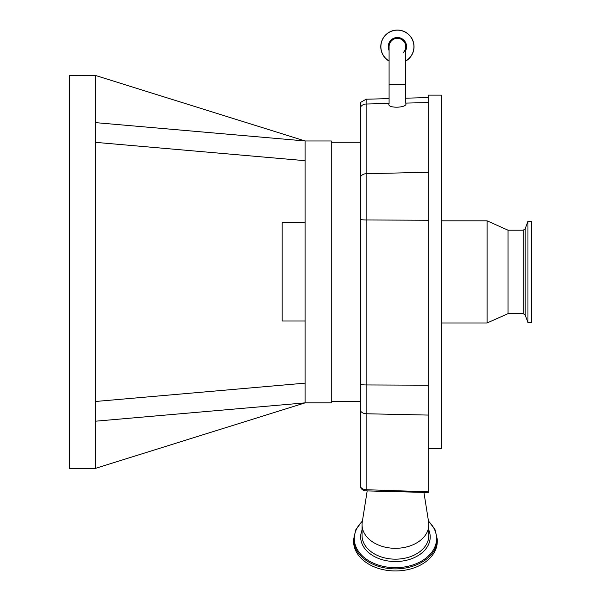 <?xml version="1.0" encoding="UTF-8"?>
<svg xmlns="http://www.w3.org/2000/svg" width="601" height="601" viewBox="0 0 601 601"><rect width="100%" height="100%" fill="white"/><g stroke="black" fill="none" stroke-linecap="round" stroke-linejoin="round"><path stroke-width="0.9" d="M380.771 46.683A16.633 16.633 0 0 0 389.087 61.084A16.633 16.633 0 0 1 397.404 30.05A16.633 16.633 0 0 1 405.72 61.084A16.633 16.633 0 0 0 414.036 46.683M403.556 52.272A8.316 8.316 0 0 0 397.404 38.366A8.316 8.316 0 0 0 389.087 46.683L389.087 46.683A8.316 8.316 0 0 1 397.404 38.366A8.316 8.316 0 0 1 405.72 46.683L405.72 103.162C408.672 108.105 386.135 108.766 389.087 103.65L389.087 84.328L405.72 84.328M389.087 103.477L366.129 104.018L366.129 99.218L360.735 102.313L360.735 487.839A6.551 6.551 0 0 0 363.117 490.115A5.146 3.644 0 0 0 366.084 490.889L428.175 492.512L428.175 95.131L441.269 95.131L441.269 448.699L428.175 448.699M360.735 106.775A6.551 5.837 180 0 1 366.129 104.018L366.129 173.719A6.551 5.837 180 0 0 360.735 176.476L360.735 219.485A6.551 1.044 180 0 0 366.129 219.974L366.129 413.758A6.551 5.326 180 0 1 360.735 411.234M428.829 524.696L428.829 535.559A33.393 23.612 0 0 1 395.435 559.17A33.393 23.612 0 0 1 362.05 535.559L362.05 524.696A33.393 23.612 0 0 0 395.435 548.307A33.393 23.612 0 0 0 428.829 524.696A33.393 23.612 0 0 0 428.626 522.074L423.93 492.414M367.181 490.919L362.253 522.074A33.393 23.612 0 0 0 362.05 524.696M362.441 520.894L355.882 529.541L353.598 539.292L353.598 541.366A41.837 29.584 0 0 0 395.435 570.95A41.837 29.584 0 0 0 437.28 541.366L437.28 539.292L434.996 529.541L428.438 520.894M441.269 220.845L487.103 220.845L487.103 322.985L441.269 322.985M487.103 220.845L508.055 230.206L508.055 313.624L487.103 322.985M527.956 294.918L527.956 322.594L531.622 322.594L531.622 221.236L527.956 221.236L527.956 294.918M95.567 142.354L305.083 160.685L305.083 140.965L331.271 140.965L331.271 402.865L305.083 402.865L305.083 383.145L95.567 401.476M305.083 160.685L305.083 383.145M305.083 321.017L282.17 321.017L282.17 222.806L305.083 222.806M95.567 421.196L305.083 402.865L95.567 468.337L95.567 75.493L305.083 140.965L95.567 122.634M95.567 75.493L69.378 75.666L69.378 468.337L95.567 468.337M405.72 60.956A16.52 16.52 0 0 0 397.404 30.163A16.52 16.52 0 0 0 389.087 60.956M405.72 50.559A9.18 9.18 0 0 0 397.404 37.502A9.18 9.18 0 0 0 389.087 50.559M389.087 84.328L389.087 46.683A8.316 8.316 0 0 1 397.404 38.366M428.175 220.236L366.129 219.974L366.129 173.719L428.175 172.269M405.72 103.094L428.175 102.568M428.175 385.203L366.129 384.948A6.551 1.044 180 0 1 360.735 384.452M366.084 490.889L366.129 489.717L428.175 491.791M360.735 487.201A6.551 5.326 0 0 0 366.129 489.717L366.129 413.758L428.175 415.073M362.05 530.097A34.768 24.588 0 0 0 360.668 536.956A34.768 24.588 0 0 0 395.435 561.544A34.768 24.588 0 0 0 430.211 536.956A34.768 24.588 0 0 0 428.829 530.097M362.38 521.27A41.146 29.096 0 0 0 354.29 538.594A41.146 29.096 0 0 0 395.435 567.69A41.146 29.096 0 0 0 436.589 538.594A41.146 29.096 0 0 0 428.498 521.27M353.598 539.292A41.837 29.584 0 0 0 395.435 568.877A41.837 29.584 0 0 0 437.28 539.292M508.055 230.206L523.231 230.206L523.231 313.624L525.199 314.999L527.956 322.594M523.231 230.206L525.199 228.831L525.199 314.999M331.271 401.551L360.735 401.551M331.271 142.272L360.735 142.272M366.129 99.218L389.087 98.617M405.72 98.181L428.175 97.587M508.055 313.624L523.231 313.624M525.199 228.831L527.956 221.236"/></g></svg>

